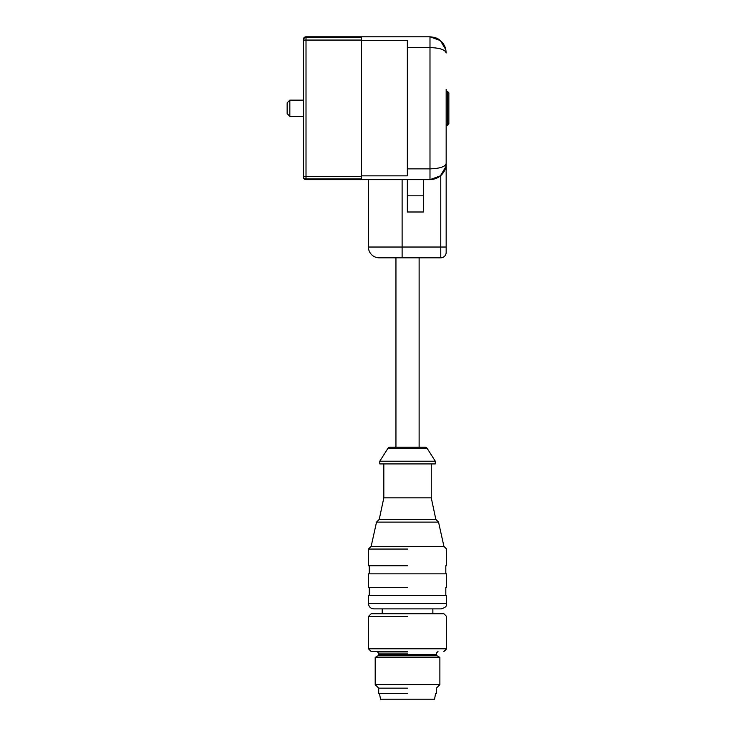 <?xml version="1.0" encoding="UTF-8"?>
<svg xmlns="http://www.w3.org/2000/svg" width="736" height="736" viewBox="0 0 736 736"><rect width="100%" height="100%" fill="white"/><g stroke="black" fill="none" stroke-linecap="round" stroke-linejoin="round"><path stroke-width="1.1" d="M407.542 693.542L378.7 693.542L407.542 693.542M407.542 688.151L378.7 688.151L378.7 693.542M378.7 688.151L375.194 684.646L439.88 684.646L436.374 688.151L436.374 693.542M375.194 657.423L377.89 655.868L437.184 655.868L439.88 657.423L375.194 657.423L375.194 684.646M407.542 651.498L371.597 651.498L407.542 651.498M371.156 651.498L368.46 648.802L446.614 648.802L443.918 651.498M407.542 616.455L368.46 616.455L368.46 648.802M446.614 648.802L446.614 616.455L443.918 613.76L371.156 613.76L368.46 616.455M289.837 116.316L287.141 113.62L287.141 102.838L289.837 100.142L289.837 116.316L303.315 116.316L303.315 176.953A2.696 2.696 0 0 0 306.01 179.648L306.01 176.392L303.453 176.392M383.548 699.2L431.526 699.2M435.565 693.542L434.571 699.2L380.503 699.2L379.509 693.542M382.205 613.76L382.205 608.884L432.869 608.884L432.869 613.76M368.46 603.492C368.773 606.768 370.576 608.571 373.851 608.884L441.232 608.884C448.233 606.62 445.731 605.093 446.614 603.492L446.614 595.415L368.46 595.415L368.46 603.492L446.614 603.492M407.542 587.328L369.288 587.328L407.542 587.328M368.46 587.328L368.46 573.85L446.614 573.85L446.614 587.328M407.542 565.763L369.288 565.763L407.542 565.763M407.542 549.056L368.46 549.056L368.46 565.763M435.85 519.423L379.224 519.423L383.824 497.849L431.259 497.849L435.85 519.423L438.546 522.118L443.918 546.36L371.156 546.36L368.46 549.056M438.546 522.118L376.528 522.118L371.156 546.36M435.298 463.91L379.776 463.91L379.776 461.214L435.298 461.214L435.298 463.91M435.298 461.214L427.202 448.445L387.881 448.445L379.776 461.214M427.202 448.445A2.696 2.696 0 0 0 424.92 447.203L390.154 447.203A2.696 2.696 0 0 0 387.881 448.445M419.124 447.203L419.124 257.812M395.95 447.203L395.95 257.812M446.163 89.36L446.163 252.42A5.391 5.391 0 0 1 440.772 257.812L379.206 257.812A10.782 10.782 0 0 1 368.423 247.029L368.423 179.648L423.522 179.648L423.522 211.996L407.348 211.996L407.348 195.822L423.522 195.822M446.163 135.176L446.163 127.098M402.114 257.812L402.114 247.029L446.163 247.029L446.163 249.992M446.163 252.42A5.391 5.391 0 0 1 440.772 257.812L440.772 175.536A16.174 16.174 0 0 1 437.598 177.753M440.772 175.536C444.443 171.92 446.237 167.9 446.163 163.484L445.832 166.713L440.395 175.858L429.99 179.648L423.522 179.648M435.151 178.802L438.325 177.339M438.362 177.312L440.128 176.079M440.156 176.051L441.122 175.214M445.832 49.726L445.832 49.744C445.464 47.242 444.139 44.657 441.858 41.989C439.042 39.532 437.874 37.545 429.99 36.8L440.404 40.6L445.832 49.744L446.163 52.974C445.234 49.708 439.843 47.914 429.99 47.582L429.99 179.648L306.01 179.648L368.423 179.648M444.544 165.83L444.084 166.124M444.084 50.333L444.553 50.637M445.363 51.308L446.163 52.946M303.315 176.392L303.315 175.784L303.315 176.392A2.696 2.512 180 0 0 306.01 178.903L361.532 178.903L361.532 175.849L407.348 175.849L407.348 168.866L429.99 168.866C439.843 168.544 445.234 166.75 446.163 163.484L446.163 163.484M407.348 179.648L407.348 195.822M407.348 168.866L407.348 47.582L429.99 47.582L429.99 36.8L306.01 36.809A2.696 2.696 0 0 0 303.315 39.505L303.315 39.496A2.696 2.696 0 0 1 306.01 36.809L306.01 37.554A2.696 2.512 -0 0 0 303.434 39.321M407.348 47.582L407.348 40.609L361.532 40.609L361.532 175.849M361.532 40.066L306.01 40.066L306.01 37.554L361.532 37.554L361.532 40.609M306.01 179.648A2.696 2.696 0 0 1 303.315 176.962A2.696 2.696 0 0 0 306.01 179.648A2.696 2.696 0 0 1 303.315 176.962L303.444 177.229M446.163 124.55L447.378 124.439L448.859 122.848L448.859 92.828L447.378 91.218L446.163 91.117M448.859 106.628L448.859 123.611L447.378 125.212L446.163 125.322M303.315 116.316L303.315 40.066L306.01 40.066L306.01 176.392L361.532 176.392M306.01 37.554A2.696 2.512 180 0 0 303.315 40.066L303.315 100.142L289.837 100.142M448.859 123.611L447.378 125.212M448.859 104.236L448.859 105.855M437.184 655.868L436.374 654.47L378.7 654.47L377.89 655.868M407.542 653.108L378.7 653.108L378.7 654.47M402.114 179.648L402.114 247.029L368.423 247.029M447.378 124.439L447.378 91.218M439.88 657.423L439.88 684.646M437.994 651.498L436.374 653.108L436.374 654.47M378.7 653.108L377.08 651.498M445.814 587.328L445.814 595.415M369.27 587.328L369.27 595.415M445.814 565.763L445.814 573.85M369.27 565.763L369.27 573.85M446.614 565.763L446.614 549.056L443.918 546.36M379.224 519.423L376.528 522.118M431.259 497.849L431.259 463.91M383.824 497.849L383.824 463.91M429.99 179.658C441.103 179.069 445.087 170.954 445.832 166.713M447.378 125.24L446.163 125.341M303.315 40.673L303.315 100.142"/></g></svg>
